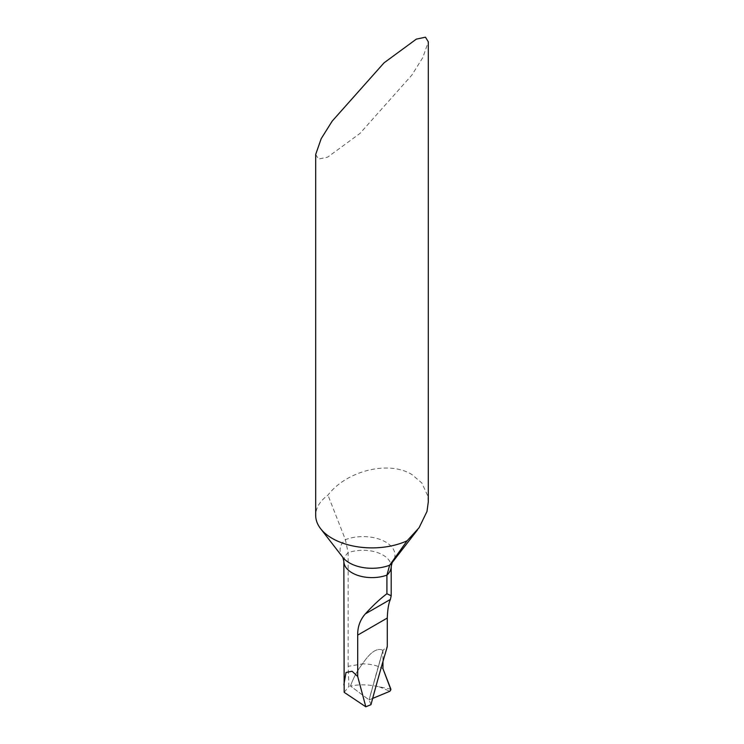 <?xml version="1.0" encoding="UTF-8"?>
<svg xmlns="http://www.w3.org/2000/svg" width="744" height="744" viewBox="0 0 744 744"><rect width="100%" height="100%" fill="white"/><g stroke="black" fill="none" stroke-linecap="round" stroke-linejoin="round"><path stroke-width="0.56" stroke-dasharray="3.72 2.79" d="M315.689 154.445L318.534 159.067L327.658 157.142L359.957 133.427L411.813 75.144L422.815 57.576L428.312 41.822M428.302 501.847L427.754 495.867L421.82 482.958L411.813 474.467C388.312 460.118 346.192 470.999 327.955 495.123A56.312 32.513 180 0 0 315.689 515.378M370.968 704.661L369.089 699.899L350.48 686.042L369.089 699.899L382.946 650.349C377.245 647.457 370.428 651.967 362.495 663.89C357.492 670.251 353.493 677.635 350.48 686.042L348.917 686.414L348.127 666.354L362.495 663.89C370.428 651.967 377.245 647.457 382.946 650.349A1689.299 975.319 120 0 0 369.089 699.899L382.946 650.349L387.298 646.573M348.127 666.354L348.127 552.736L345.393 539.67L327.955 495.123M344.174 692.339L348.917 686.414M390.86 689.167L379.198 686.796C368.903 684.499 359.333 684.248 350.48 686.042C353.493 677.635 357.492 670.251 362.495 663.89C370.428 663.871 377.245 665.452 382.946 668.642M379.198 686.796L389.884 691.26M369.089 699.899L372.651 698.421L369.089 699.899L382.946 650.349L382.946 661.509L382.946 650.349M343.849 561.357A28.151 16.256 0 0 1 348.127 552.736A28.151 16.256 180 0 1 382.946 555.033A28.151 16.256 180 0 1 391.195 566.528M342.854 557.377L342.854 557.377A31.927 18.433 0 0 1 345.393 539.67A31.927 18.433 180 0 1 385.615 541.995A31.927 18.433 180 0 1 392.19 562.557L392.19 562.548"/><path stroke-width="1.12" d="M428.312 41.822L425.466 37.2L416.342 39.125L384.043 62.84L332.187 121.123L321.185 138.691L315.689 154.445L315.689 515.378A56.312 32.513 180 0 0 320.599 528.649A56.312 32.513 180 0 0 332.187 538.368A56.312 32.513 180 0 0 407.089 540.804L419.058 527.775L426.991 511.444L428.302 501.847L428.312 41.822M386.917 593.749C380.175 598.781 372.958 605.504 365.285 613.921C360.068 619.91 357.548 626.978 357.697 635.125L357.697 676.482L365.825 706.8L370.968 704.661A1693.363 977.672 120 0 1 387.298 646.573L387.298 618.041C387.578 609.643 388.601 603.44 390.386 599.432L391.195 595.777L386.917 593.749L386.917 575.14L389.651 565.217L407.089 540.804M365.825 706.8L344.174 692.339L343.849 561.357A28.151 16.256 0 0 0 352.089 572.843A28.151 16.256 0 0 0 386.917 575.14A28.151 16.256 180 0 0 391.195 566.528L391.195 595.777M357.697 676.482L352.089 671.255L346.025 672.455L343.849 684.889M389.847 691.278L390.86 689.167L382.946 668.642L382.946 661.509L382.946 668.642L390.898 689.735L389.847 691.278L372.651 698.421L389.847 691.278M391.195 566.528L392.19 562.548A31.927 18.433 180 0 1 389.651 565.217A31.927 18.433 0 0 1 349.42 562.892A31.927 18.433 0 0 1 342.854 557.386L320.599 528.649M357.697 635.125L387.298 618.041M365.285 613.921L390.386 599.432M343.849 561.357L342.854 557.377M392.19 562.557L417.421 529.979"/></g></svg>
